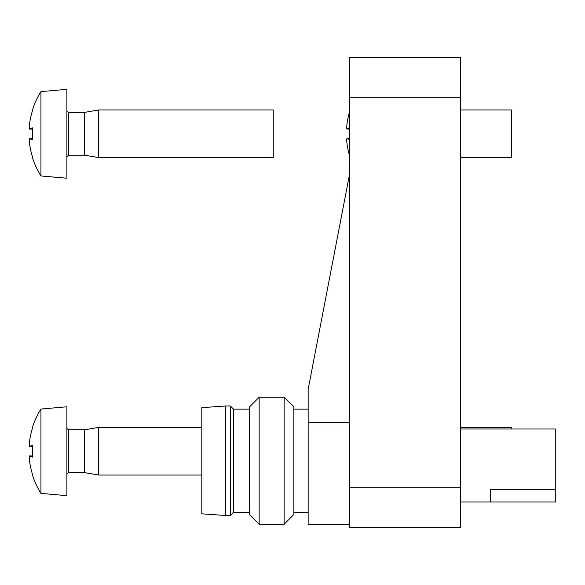 <?xml version="1.0" encoding="UTF-8"?>
<svg xmlns="http://www.w3.org/2000/svg" width="585" height="585" viewBox="0 0 585 585"><rect width="100%" height="100%" fill="white"/><g stroke="black" fill="none" stroke-linecap="round" stroke-linejoin="round"><path stroke-width="0.88" d="M349.413 422.648L308.149 422.648L308.149 524.233L349.413 524.233M349.413 487.722L349.413 57.593L460.519 57.593L460.519 527.407L349.413 527.407L349.413 487.722L460.519 487.722M460.519 428.995L555.75 428.995L555.75 489.309L490.676 489.309L490.676 502.01L460.519 502.01M555.75 489.309L555.75 502.01L490.676 502.01M349.413 175.047L308.149 389.317L308.149 422.648M284.127 524.233L293.86 514.493L293.86 406.992L284.127 397.252L259.162 397.252L259.162 524.233L284.127 524.233L284.127 397.252M259.162 524.233L249.422 514.493L249.422 406.992L259.162 397.252M249.422 512.328L233.547 512.328L233.547 409.156L230.373 405.983L225.613 405.983L225.613 515.502L230.373 515.502L230.373 405.983M225.613 515.502L201.803 513.835L201.803 407.65L225.613 405.983M460.519 427.408L511.312 427.408L511.312 428.995M349.413 155.244A79.267 78.968 180 0 1 346.956 143.303A78.997 74.566 0 0 1 346.686 139.735A78.997 26.091 0 0 1 346.956 138.484A79.267 6.91 0 0 0 349.413 139.53M349.413 128.035A79.267 6.91 180 0 0 346.956 129.08A78.997 26.091 180 0 1 346.686 127.83A78.997 74.566 180 0 1 346.956 124.261A79.267 78.968 0 0 1 349.413 112.313M460.519 109.973L511.312 109.973L511.312 157.592L460.519 157.592M349.413 129.08L346.956 129.08M349.413 138.484L346.956 138.484M32.694 475.027L32.694 475.027A79.267 78.968 180 0 1 29.513 460.739A78.997 74.566 0 0 1 29.25 457.17A78.997 26.091 0 0 1 29.513 455.92A79.267 6.91 0 0 0 32.694 457.17A75.706 75.706 0 0 1 32.694 445.265A79.267 6.91 180 0 0 29.513 446.516A78.997 26.091 180 0 1 29.25 445.265A78.997 74.566 180 0 1 29.513 441.697A79.267 78.968 0 0 1 32.694 427.408L32.694 427.408M40.935 451.218L40.935 493.389L66.895 495.663L66.895 406.78L40.935 409.047L40.935 451.218M84.357 472.592L68.482 472.592L68.482 429.843L84.357 429.843L84.357 472.592L98.638 475.027L201.803 475.027M84.357 429.843L98.638 427.408L98.638 475.027M32.606 446.516L29.513 446.516M32.606 455.92L29.513 455.92M32.694 157.592L32.694 157.592A79.267 78.968 180 0 1 29.513 143.303A78.997 74.566 0 0 1 29.25 139.735A78.997 26.091 0 0 1 29.513 138.484A79.267 6.91 0 0 0 32.694 139.735A75.706 75.706 0 0 1 32.694 127.83A79.267 6.91 180 0 0 29.513 129.08A78.997 26.091 180 0 1 29.25 127.83A78.997 74.566 180 0 1 29.513 124.261A79.267 78.968 0 0 1 32.694 109.973L32.694 109.973M40.935 133.782L40.935 175.953L66.895 178.22L66.895 89.337L40.935 91.611L40.935 133.782M84.357 155.157L68.482 155.157L68.482 112.408L84.357 112.408L84.357 155.157L98.638 157.592L273.232 157.592L273.232 109.973L98.638 109.973L98.638 157.592M32.606 129.08L29.513 129.08M32.606 138.484L29.513 138.484M349.413 97.278L460.519 97.278M308.149 409.156L293.86 409.156M308.149 512.328L293.86 512.328M249.422 409.156L233.547 409.156M233.547 512.328L230.373 515.502M40.935 409.047A79.363 79.363 0 0 0 32.46 427.408M32.46 475.027A79.363 79.363 0 0 0 40.935 493.389M98.638 427.408L201.803 427.408M68.482 472.592L66.895 474.179M68.482 429.843L66.895 428.257M40.935 91.611A79.363 79.363 0 0 0 32.46 109.973M32.46 157.592A79.363 79.363 0 0 0 40.935 175.953M84.357 112.408L98.638 109.973M68.482 155.157L66.895 156.743M68.482 112.408L66.895 110.821"/></g></svg>
